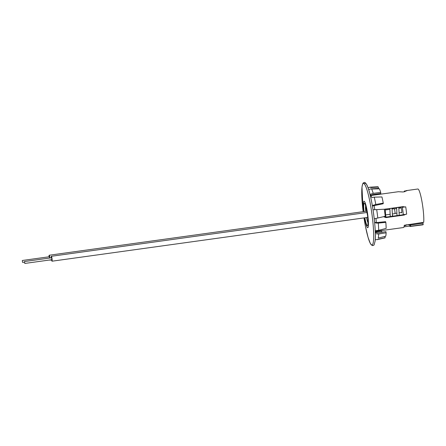 <?xml version="1.0" encoding="UTF-8"?>
<svg xmlns="http://www.w3.org/2000/svg" width="446" height="446" viewBox="0 0 446 446"><rect width="100%" height="100%" fill="white"/><g stroke="black" fill="none" stroke-linecap="round" stroke-linejoin="round"><path stroke-width="0.67" d="M24.786 263.447L51.825 259.695L51.781 258.479L51.558 257.782L24.519 261.534L24.786 263.447L24.519 261.534M392.101 209.012L394.208 208.722A2.481 0.334 82.1 0 1 394.782 210.518A2.481 0.334 82.1 0 1 394.888 213.634L392.408 213.98M51.251 257.827A2.481 0.334 82.1 0 1 51.351 256.283A2.481 0.334 82.1 0 1 51.926 258.078A2.481 0.334 82.1 0 1 52.031 261.194A2.481 0.334 82.1 0 1 51.519 259.734M365.681 211.332A8.953 1.21 82.1 0 1 365.675 205.985M363.713 211.605A13.363 1.806 82.1 0 1 364.048 201.246A13.363 1.806 82.1 0 1 367.827 215.418A13.363 1.806 82.1 0 1 367.721 227.716A13.363 1.806 82.1 0 1 364.577 217.838M422.223 223.29A16.708 2.258 82.1 0 1 421.726 222.576M423.204 224.522L410.632 226.267L410.415 224.923L409.946 225.141L422.986 223.184L423.204 224.522A18.085 2.447 82.1 0 1 422.825 224.84L410.153 226.496M406.317 224.862L410.928 224.856M383.638 216.656L385.639 217.18L403.892 214.643L404.126 215.061L405.637 214.331M404.762 206.972L403.061 206.621L384.307 209.274M371.841 197.489A18.085 2.447 82.1 0 0 370.425 195.588L398.468 191.702A18.085 2.447 82.1 0 1 398.696 191.741L403.268 191.986L407.098 190.637L406.507 190.587L417.852 189.009A18.085 2.447 82.1 0 1 422.975 208.198A18.085 2.447 82.1 0 1 423.7 222.303L404.282 225.269A18.085 2.447 82.1 0 1 403.44 227.532L375.398 231.418A18.085 2.447 82.1 0 0 375.967 230.649M406.507 190.587L404.907 191.072M409.863 226.044L403.97 226.858M383.56 216.672L385.874 217.592L404.126 215.061M367.995 222.71A8.953 1.21 82.1 0 1 366.545 217.564M404.344 207.028L402.905 206.849L384.809 209.152M399.153 207.368A2.67 0.362 82.1 0 1 399.343 208.204M400.809 207.998A2.67 0.362 82.1 0 1 400.937 207.591A2.67 0.362 82.1 0 1 401.695 210.428A2.67 0.362 82.1 0 1 401.673 212.887A2.67 0.362 82.1 0 1 401.433 212.53M402.052 206.966A16.39 2.213 82.1 0 1 402.086 207.167L402.37 207.306A18.319 2.475 82.1 0 1 403.301 214.654L403.011 214.515A16.39 2.213 82.1 0 1 403.033 214.766M399.688 208.154L399.995 208.109M402.37 207.306L405.726 206.838A18.319 2.475 82.1 0 1 406.652 214.191L403.301 214.654M406.367 224.712A16.39 2.213 82.1 0 1 405.827 225.486L404.227 225.709M403.964 206.905L402.086 207.167M22.3 260.726L22.618 262.399L22.3 260.726M49.088 256.779A2.481 0.334 82.1 0 1 49.049 255.848A2.481 0.334 82.1 0 1 49.183 255.235A2.481 0.334 82.1 0 1 49.902 258.011M392.357 208.31A2.481 0.334 82.1 0 1 392.519 208.957M49.696 258.044L49.389 256.734L22.35 260.486M372.321 205.534L375.805 204.485A26.476 3.579 82.1 0 0 374.244 197.154L381.943 196.954A25.829 3.49 82.1 0 1 383.259 203.114L383.186 203.738L372.399 205.991M375.805 204.485L383.259 203.114M374.244 197.154L371.931 197.478M372.36 205.762L373.508 205.79M370.007 194.434L373.218 193.352A26.476 3.579 82.1 0 0 371.641 189.037L379.395 188.797A25.829 3.49 82.1 0 1 380.722 192.421L380.784 193.525L373.28 194.462L370.247 195.415M373.218 193.352L380.722 192.421M370.147 194.98L371.089 195.203M368.05 187.749L369.912 187.197A26.476 3.579 82.1 0 1 370.024 187.181L377.717 186.762A25.829 3.49 82.1 0 1 378.325 187.069L378.498 188.357L370.916 188.881L368.669 189.6M370.024 187.181A26.476 3.579 82.1 0 1 370.743 187.588L378.325 187.069M376.485 188.496L376.786 188.875M382.021 232.282A24.536 3.317 82.1 0 1 381.67 231.179L375.292 232.149M383.482 236.776L384.943 236.458L385.115 237.751A25.829 3.49 82.1 0 1 384.814 237.93L377.299 239.625A26.476 3.579 82.1 0 1 377.188 239.636L375.242 239.608M385.115 237.751L377.678 239.363A26.476 3.579 82.1 0 1 377.299 239.625M375.326 233.197L376.117 232.74L378.425 232.857L385.89 231.658L386.13 232.79A25.829 3.49 82.1 0 1 385.751 236.213L378.208 238.069A26.476 3.579 82.1 0 0 378.665 233.994L376.43 233.882M376.117 232.74L375.315 232.762M386.13 232.79L378.665 233.994M374.651 222.76L385.589 221.684L385.835 222.348A25.829 3.49 82.1 0 1 386.158 228.397L378.687 230.309A26.476 3.579 82.1 0 0 378.297 223.106L375.911 223.056M375.733 222.387L374.629 222.482M385.835 222.348L378.297 223.106M375.237 230.738L378.687 230.309M373.023 209.782L384.301 209.235A25.829 3.49 82.1 0 1 385.244 216.282L377.807 218.016A26.476 3.579 82.1 0 0 376.68 209.626L374.278 209.737M384.301 209.235L376.68 209.626M374.239 218.808L377.807 218.016M363.992 211.566A11.34 1.533 82.1 0 1 364.633 203.404A11.34 1.533 82.1 0 1 367.537 215.279A11.34 1.533 82.1 0 1 367.576 225.643A11.34 1.533 82.1 0 1 364.856 217.799M374.055 205.623A18.085 2.447 82.1 0 1 374.802 209.681M375.956 218.429A18.085 2.447 82.1 0 1 376.268 222.403M385.874 217.592L385.639 217.18M404.817 191.708L404.695 190.938M366.043 229.199A31.092 4.204 -97.9 0 0 373.441 241.141A31.092 4.204 -97.9 0 0 369.383 199.256A31.092 4.204 -97.9 0 0 361.985 187.309A31.092 4.204 -97.9 0 0 363.139 211.683L361.99 187.181C363.005 181.544 363.434 183.234 364.181 182.553C364.744 182.113 365.62 182.86 366.807 184.806C371.786 194.339 376.563 229.634 375.119 241.041L374.138 244.798L373.637 245.367L372.193 245.573L370.308 243.432L368.073 237.406L365.491 226.496L364.003 217.916A31.092 4.204 -97.9 0 0 366.043 229.199M375.108 240.829A30.997 4.192 -97.9 0 0 371.875 203.131A30.997 4.192 -97.9 0 0 364.41 183.997M390.267 216.533L389.865 208.656M397.029 215.596L396.622 207.719M390.038 214.309L390.244 215.15M385.678 215.78L386.03 217.124M392.435 214.844L392.787 216.187M385.706 217.169L385.283 209.291M392.463 216.232L392.045 208.354M399.226 215.295L398.802 207.418M394.359 208.895L396.695 208.572M398.875 208.265L401.177 207.947M394.989 213.428L396.968 213.155M399.159 212.848L401.807 212.48M390.217 214.281L385.645 214.916M367.749 217.397L52.031 261.194M389.921 209.319L385.338 209.949M367.108 212.48L51.351 256.283M365.425 205.009L367.504 215.251C368.022 220.107 368.145 223.033 367.872 224.026L368.022 223.714M409.93 226.473L409.718 225.124M404.466 191.791L404.349 191.066M24.48 262.137L22.618 262.399M51.552 259.912L49.863 260.146M366.88 211.164L49.183 255.235"/></g></svg>
